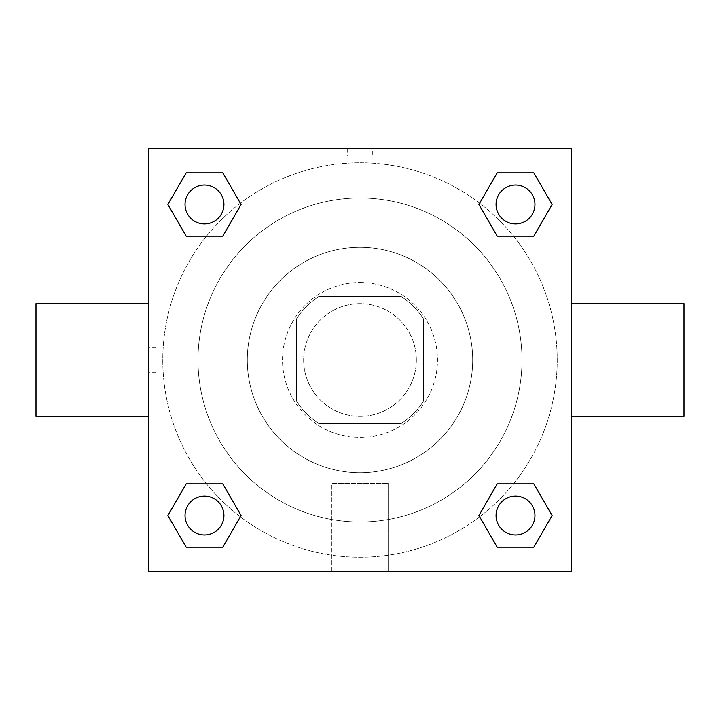 <?xml version="1.0" encoding="UTF-8"?>
<svg xmlns="http://www.w3.org/2000/svg" width="720" height="720" viewBox="0 0 720 720"><rect width="100%" height="100%" fill="white"/><g stroke="black" fill="none" stroke-linecap="round" stroke-linejoin="round"><path stroke-width="0.54" stroke-dasharray="3.6 2.7" d="M416.349 360A56.349 56.349 0 0 0 331.83 311.202A56.349 56.349 0 0 0 331.83 408.798A56.349 56.349 0 0 0 416.349 360A56.349 56.349 0 0 0 331.83 311.202A56.349 56.349 0 0 0 331.83 408.798A56.349 56.349 0 0 0 416.349 360M401.328 423.387L318.672 423.387A75.672 75.672 0 0 1 296.613 401.328L296.613 318.672A75.672 75.672 0 0 1 318.672 296.613L401.328 296.613A75.672 75.672 0 0 1 423.387 318.672L423.387 401.328A75.672 75.672 0 0 1 401.328 423.387L318.672 423.387A75.672 75.672 0 0 1 296.613 401.328L296.613 318.672A75.672 75.672 0 0 1 318.672 296.613L401.328 296.613A75.672 75.672 0 0 1 423.387 318.672L423.387 401.328A75.672 75.672 0 0 1 401.328 423.387M360 282.519A77.481 77.481 0 0 1 427.095 398.736A77.481 77.481 0 0 1 292.905 398.736A77.481 77.481 0 0 1 360 282.519A77.481 77.481 0 0 0 282.519 360A77.481 77.481 0 0 0 360 437.481A77.481 77.481 0 0 0 437.481 360A77.481 77.481 0 0 0 360 282.519M360 247.302A112.698 112.698 0 0 1 457.596 416.349A112.698 112.698 0 0 1 262.404 416.349A112.698 112.698 0 0 1 360 247.302A112.698 112.698 0 0 1 457.596 416.349A112.698 112.698 0 0 1 262.404 416.349A112.698 112.698 0 0 1 360 247.302M360 198A162 162 0 0 1 500.292 441A162 162 0 0 1 219.708 441A162 162 0 0 1 360 198A162 162 0 0 0 198 360A162 162 0 0 0 360 522A162 162 0 0 0 522 360A162 162 0 0 0 360 198M148.698 148.698L571.302 148.698L571.302 571.302L148.698 571.302L148.698 148.698L571.302 148.698L571.302 571.302L148.698 571.302L148.698 148.698L571.302 148.698L571.302 571.302L148.698 571.302L148.698 148.698M360 148.698L347.67 148.698L360 148.698M515.52 496.08A19.44 19.44 0 0 1 532.359 525.24A19.44 19.44 0 0 1 498.681 525.24A19.44 19.44 0 0 1 515.52 496.08A19.44 19.44 0 0 1 534.96 515.52A19.44 19.44 0 0 1 515.52 534.96A19.44 19.44 0 0 1 496.08 515.52A19.44 19.44 0 0 1 515.52 496.08M515.52 185.04A19.44 19.44 0 0 1 532.359 214.2A19.44 19.44 0 0 1 498.681 214.2A19.44 19.44 0 0 1 515.52 185.04A19.44 19.44 0 0 0 496.08 204.48A19.44 19.44 0 0 0 515.52 223.92A19.44 19.44 0 0 0 534.96 204.48A19.44 19.44 0 0 0 515.52 185.04M223.92 204.48A19.44 19.44 0 0 0 194.76 187.641A19.44 19.44 0 0 0 194.76 221.319A19.44 19.44 0 0 0 223.92 204.48A19.44 19.44 0 0 0 194.76 187.641A19.44 19.44 0 0 0 194.76 221.319A19.44 19.44 0 0 0 223.92 204.48A19.44 19.44 0 0 0 194.76 187.641A19.44 19.44 0 0 0 194.76 221.319A19.44 19.44 0 0 0 223.92 204.48M204.48 496.08A19.44 19.44 0 0 1 221.319 525.24A19.44 19.44 0 0 1 187.641 525.24A19.44 19.44 0 0 1 204.48 496.08A19.44 19.44 0 0 0 185.04 515.52A19.44 19.44 0 0 0 204.48 534.96A19.44 19.44 0 0 0 223.92 515.52A19.44 19.44 0 0 0 204.48 496.08M360 162.783A197.217 197.217 0 0 1 530.793 458.613A197.217 197.217 0 0 1 189.207 458.613A197.217 197.217 0 0 1 360 162.783A197.217 197.217 0 0 0 162.783 360A197.217 197.217 0 0 0 360 557.217A197.217 197.217 0 0 0 557.217 360A197.217 197.217 0 0 0 360 162.783M571.302 303.651L571.302 416.349L571.302 303.651M331.83 571.302L388.17 571.302L331.83 571.302L331.83 483.291L388.17 483.291L331.83 483.291L388.17 483.291L331.83 483.291L331.83 571.302L388.17 571.302L331.83 571.302M148.698 416.349L148.698 303.651L148.698 416.349M360 155.799L372.33 155.799L360 155.799M684 416.349L684 303.651M36 303.651L36 416.349M372.33 148.707L347.67 148.707L372.33 148.698L347.67 148.698L372.33 148.698L372.33 155.799M186.183 547.218L167.877 515.52L186.183 483.822L167.877 515.52L186.183 547.218M222.777 483.822L241.083 515.52L222.777 547.218L241.083 515.52L222.777 483.822M497.223 236.178L478.917 204.48L497.223 172.782L478.917 204.48L497.223 236.178M533.817 172.782L552.123 204.48L533.817 236.178L552.123 204.48L533.817 172.782M186.183 236.178L167.877 204.48L186.183 172.782L167.877 204.48L186.183 236.178M222.777 172.782L241.083 204.48L222.777 236.178L241.083 204.48L222.777 172.782M497.223 547.218L478.917 515.52L497.223 483.822L478.917 515.52L497.223 547.218M533.817 483.822L552.123 515.52L533.817 547.218L552.123 515.52L533.817 483.822M148.698 360L148.698 347.67L148.698 360M571.302 360L571.302 347.67L571.302 360M571.293 360L571.293 347.67L571.293 360M155.799 360L155.799 347.67L155.799 360M388.17 483.291L388.17 571.302L388.17 483.291M534.96 515.52A19.44 19.44 0 0 0 505.8 498.681A19.44 19.44 0 0 0 505.8 532.359A19.44 19.44 0 0 0 534.96 515.52M223.92 515.52A19.44 19.44 0 0 0 194.76 498.681A19.44 19.44 0 0 0 194.76 532.359A19.44 19.44 0 0 0 223.92 515.52M534.96 204.48A19.44 19.44 0 0 0 505.8 187.641A19.44 19.44 0 0 0 505.8 221.319A19.44 19.44 0 0 0 534.96 204.48M347.67 148.707L347.67 155.799M155.799 347.67L148.698 347.67M155.799 372.33L148.698 372.33"/><path stroke-width="1.08" d="M571.302 303.651L684 303.651L684 416.349L571.302 416.349M148.698 416.349L36 416.349L36 303.651L148.698 303.651M148.698 148.698L571.302 148.698L571.302 571.302L148.698 571.302L148.698 148.698M186.183 483.822L222.777 483.822L241.083 515.52L222.777 547.218L186.183 547.218L167.877 515.52L186.183 483.822L222.777 483.822L186.183 483.822M497.223 172.782L533.817 172.782L552.123 204.48L533.817 236.178L497.223 236.178L478.917 204.48L497.223 172.782L533.817 172.782L497.223 172.782M186.183 172.782L222.777 172.782L241.083 204.48L222.777 236.178L186.183 236.178L167.877 204.48L186.183 172.782L222.777 172.782L186.183 172.782M497.223 483.822L533.817 483.822L552.123 515.52L533.817 547.218L497.223 547.218L478.917 515.52L497.223 483.822L533.817 483.822L497.223 483.822M533.817 547.218L497.223 547.218L533.817 547.218M534.96 515.52A19.44 19.44 0 0 0 505.8 498.681A19.44 19.44 0 0 0 505.8 532.359A19.44 19.44 0 0 0 534.96 515.52M222.777 547.218L186.183 547.218L222.777 547.218M223.92 515.52A19.44 19.44 0 0 0 194.76 498.681A19.44 19.44 0 0 0 194.76 532.359A19.44 19.44 0 0 0 223.92 515.52M533.817 236.178L497.223 236.178L533.817 236.178M534.96 204.48A19.44 19.44 0 0 0 505.8 187.641A19.44 19.44 0 0 0 505.8 221.319A19.44 19.44 0 0 0 534.96 204.48M222.777 236.178L186.183 236.178L222.777 236.178M223.92 204.48A19.44 19.44 0 0 0 194.76 187.641A19.44 19.44 0 0 0 194.76 221.319A19.44 19.44 0 0 0 223.92 204.48"/></g></svg>
